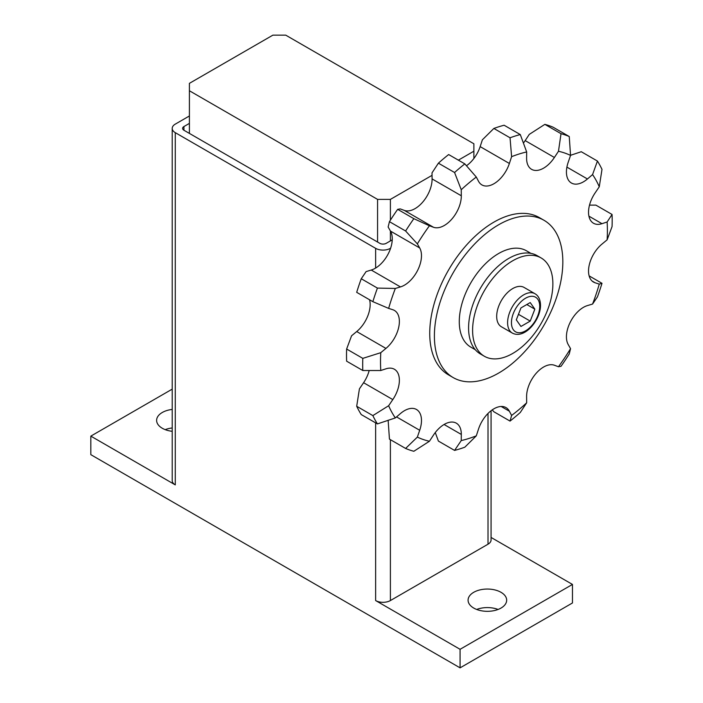 <?xml version="1.0" encoding="UTF-8"?>
<svg xmlns="http://www.w3.org/2000/svg" width="703" height="703" viewBox="0 0 703 703"><rect width="100%" height="100%" fill="white"/><g stroke="black" fill="none" stroke-linecap="round" stroke-linejoin="round"><path stroke-width="1.05" d="M501.388 326.763A22.707 13.111 -60 0 1 496.687 316.368A22.707 13.111 -60 0 1 506.591 293.52A22.707 13.111 -60 0 1 524.087 287.439L535.009 293.74A22.707 13.111 120 0 0 517.513 299.821A22.707 13.111 120 0 0 507.601 322.668A22.707 13.111 120 0 0 512.302 333.064L501.388 326.763M484.358 356.254L480.342 353.934A56.758 32.769 -60 0 1 468.585 327.958A56.758 32.769 -60 0 1 493.365 270.831A56.758 32.769 -60 0 1 537.101 255.628L541.117 257.939A56.758 32.769 120 0 0 497.381 273.151A56.758 32.769 120 0 0 472.601 330.269A56.758 32.769 120 0 0 484.358 356.254A56.758 32.769 120 0 0 528.094 341.052A56.758 32.769 120 0 0 552.874 283.924A56.758 32.769 120 0 0 541.117 257.939M475.263 349.699L470.799 347.115A55.625 32.118 -60 0 1 459.279 321.649A55.625 32.118 -60 0 1 483.559 265.672A55.625 32.118 -60 0 1 526.424 250.769L530.888 253.352M453.198 377.59L448.549 374.901A90.819 52.435 -60 0 1 429.735 333.327A90.819 52.435 -60 0 1 469.376 241.937A90.819 52.435 -60 0 1 539.359 217.605L544.017 220.294A90.819 52.435 120 0 0 474.033 244.626A90.819 52.435 120 0 0 434.392 336.016A90.819 52.435 120 0 0 453.198 377.59A90.819 52.435 120 0 0 523.181 353.266A90.819 52.435 120 0 0 562.831 261.868A90.819 52.435 120 0 0 544.017 220.294M589.509 205.118L595.889 205.127L612.058 214.459A176.409 101.856 -60 0 1 612.172 220.47A176.409 101.856 -60 0 1 612.058 226.603L607.128 239.828A160.425 92.62 120 0 0 607.392 230.76A160.425 92.62 120 0 0 607.128 221.99L601.97 223.686A24.069 13.893 -60 0 1 593.517 223.255A24.069 13.893 -60 0 1 595.107 192.93L599.272 186.778A160.425 92.62 120 0 0 592.567 174.581L587.444 178.975A24.069 13.893 -60 0 1 571.416 183.017A24.069 13.893 -60 0 1 568.209 162.226L570.555 155.416A160.425 92.62 120 0 0 558.481 151.268L554.395 157.481A24.069 13.893 -60 0 1 531.591 169.335A24.069 13.893 -60 0 1 526.6 158.07L526.67 151.945A160.425 92.62 120 0 0 511.608 156.672L509.376 163.474A24.069 13.893 -60 0 1 481.924 184.924A24.069 13.893 -60 0 1 478.532 181.286L476.3 177.051A160.425 92.62 120 0 0 461.238 189.722L461.309 195.777A24.069 13.893 -60 0 1 451.669 219.283A24.069 13.893 -60 0 1 433.514 227.271L429.428 225.768A160.425 92.62 120 0 0 417.354 243.871L419.7 247.966A24.069 13.893 -60 0 1 417.767 270.084A24.069 13.893 -60 0 1 400.464 286.921L395.341 288.45A160.425 92.62 120 0 0 388.636 308.397L392.801 309.724A24.069 13.893 -60 0 1 394.392 310.427A24.069 13.893 -60 0 1 398.68 327.405A24.069 13.893 -60 0 1 385.938 348.416L380.78 352.678A160.425 92.62 120 0 0 380.516 361.746A160.425 92.62 120 0 0 380.78 370.516L385.938 368.82A24.069 13.893 -60 0 1 394.392 369.251A24.069 13.893 -60 0 1 392.801 399.585L388.636 405.728A160.425 92.62 120 0 0 395.341 417.934L400.464 413.54A24.069 13.893 -60 0 1 416.492 409.489A24.069 13.893 -60 0 1 419.7 430.28L417.354 437.099A160.425 92.62 120 0 0 429.428 441.247L433.514 435.025A24.069 13.893 -60 0 1 456.317 423.171A24.069 13.893 -60 0 1 461.309 434.436L461.238 440.57A160.425 92.62 120 0 0 476.3 435.842L478.532 429.032A24.069 13.893 -60 0 1 505.984 407.591A24.069 13.893 -60 0 1 509.376 411.22L511.608 415.455A160.425 92.62 120 0 0 526.67 402.793L526.6 396.738A24.069 13.893 -60 0 1 536.24 373.223A24.069 13.893 -60 0 1 554.395 365.235L558.481 366.738A160.425 92.62 120 0 0 570.555 348.644L568.209 344.54A24.069 13.893 -60 0 1 570.142 322.422A24.069 13.893 -60 0 1 587.444 305.585L592.567 304.056A160.425 92.62 120 0 0 599.272 284.117L595.107 282.782A24.069 13.893 -60 0 1 593.517 282.079A24.069 13.893 -60 0 1 589.228 265.101A24.069 13.893 -60 0 1 601.97 244.09L607.128 239.828M346.517 355.173A176.409 101.856 120 0 0 346.632 361.184L362.801 370.516A176.409 101.856 -60 0 1 362.686 364.506A176.409 101.856 -60 0 1 362.801 358.372L346.632 349.031A176.409 101.856 120 0 0 346.517 355.173M362.801 370.516L380.78 370.516M432.046 175.346L390.402 199.388L377.564 199.388L189.406 90.757L189.406 83.349L272.887 35.15L285.726 35.15L473.884 143.781L473.884 151.198L458.365 160.152M390.402 240.918L390.402 230.962M390.402 220.153L390.402 199.388M473.884 158.5L473.884 151.198M189.406 133.403L189.406 90.757M377.564 242.034L377.564 199.388M520.29 134.563L504.121 125.231A176.409 101.856 120 0 0 493.866 128.447L510.035 137.779A176.409 101.856 -60 0 1 520.29 134.563L526.67 151.945M510.035 137.779L511.608 156.672M466.458 165.759A24.069 13.893 120 0 0 480.158 146.611L482.39 139.8L493.866 128.447M476.3 177.051L464.824 163.878L448.655 154.546A176.409 101.856 120 0 0 438.4 163.175L454.569 172.507L461.238 189.722M454.569 172.507A176.409 101.856 -60 0 1 464.824 163.878M429.428 225.768L413.839 218.677L397.67 209.336L400.209 208.905L404.295 210.399A24.069 13.893 120 0 0 422.45 202.411A24.069 13.893 120 0 0 432.09 178.905L432.02 172.85L438.4 163.175M397.67 209.336A176.409 101.856 120 0 0 389.444 221.665L405.613 230.997L417.354 243.871M405.613 230.997A176.409 101.856 -60 0 1 413.839 218.677M395.341 288.45L377.423 288.089L361.254 278.748L366.114 271.586L371.246 270.049A24.069 13.893 120 0 0 388.548 253.212A24.069 13.893 120 0 0 390.481 231.102L388.135 226.999L389.444 221.665M361.254 278.748A176.409 101.856 120 0 0 356.693 292.334L372.854 301.666L388.636 308.397M372.854 301.666A176.409 101.856 -60 0 1 377.423 288.089M346.632 349.031L351.562 335.806L356.72 331.544A24.069 13.893 120 0 0 369.558 299.759M380.78 352.678L362.801 358.372M388.636 405.728L372.854 415.605L356.693 406.272L359.418 388.856L363.583 382.713A24.069 13.893 120 0 0 369.18 370.516M356.693 406.272A176.409 101.856 120 0 0 361.254 414.577L377.423 423.909L395.341 417.934M377.423 423.909A176.409 101.856 -60 0 1 372.854 415.605M417.354 437.099L405.613 448.452L389.444 439.12L388.135 420.227M405.613 448.452A176.409 101.856 -60 0 0 413.839 451.282L429.428 441.247M461.238 440.57L454.569 450.412L438.4 441.08L435.271 432.565M454.569 450.412A176.409 101.856 -60 0 0 464.824 447.196L476.3 435.842M511.608 415.455L510.035 421.088L493.866 411.756L492.223 409.875M510.035 421.088A176.409 101.856 -60 0 0 520.29 412.468L526.67 402.793M558.481 366.738L561.02 366.298A176.409 101.856 -60 0 0 569.245 353.978L570.555 348.644M592.567 304.056L597.436 296.886A176.409 101.856 -60 0 0 601.996 283.309L599.272 284.117M589.132 275.884L601.996 283.309M612.058 214.459L607.128 221.99M599.272 186.778L601.996 169.37A176.409 101.856 -60 0 0 597.436 161.057L592.567 174.581M570.555 155.301L581.267 151.725L597.436 161.057M570.555 155.416L569.245 136.523L553.076 127.19A176.409 101.856 120 0 0 544.851 124.361L561.02 133.693L558.481 151.268M561.02 133.693A176.409 101.856 -60 0 1 569.245 136.523M523.419 143.078A24.069 13.893 120 0 0 525.176 140.609L529.262 134.396L544.851 124.361M530.22 321.104L520.949 326.456L516.31 319.865L520.949 307.923L530.22 302.571L534.851 309.162L530.22 321.104L518.462 314.32M526.819 304.531L534.851 309.162M473.725 592.304A19.297 11.143 180 0 1 494.754 589.896A19.297 11.143 180 0 1 506.67 600.186A19.297 11.143 180 0 1 501.019 608.069A19.297 11.143 180 0 1 479.991 610.476A19.297 11.143 180 0 1 468.075 600.186A19.297 11.143 180 0 1 473.725 592.304M498.084 609.457A19.297 11.143 0 0 0 476.66 609.457M172.217 431.308A19.297 11.143 180 0 1 156.62 420.368A19.297 11.143 180 0 1 162.27 412.494A19.297 11.143 180 0 1 172.217 409.436M172.217 427.969A19.297 11.143 0 0 0 165.205 429.638M392.239 239.864L386.228 243.326A4.543 2.619 180 0 1 379.805 243.326L183.94 130.248A4.543 2.619 180 0 1 182.613 128.394A4.543 2.619 180 0 1 183.94 126.54L189.406 123.385M491.072 410.728L491.072 539.939A10.448 6.028 180 0 1 488.014 544.201L390.402 600.555A10.448 6.028 180 0 1 375.63 600.555L375.63 422.881M390.604 248.221L390.402 248.335A10.448 6.028 180 0 1 375.63 248.335L175.275 132.656A10.448 6.028 180 0 1 172.217 128.394A10.448 6.028 180 0 1 175.275 124.132L189.406 115.969M491.072 537.444L572.462 584.43L460.078 649.308L460.078 667.85L90.828 454.665L90.828 436.124L175.275 484.885A10.448 6.028 180 0 1 172.217 480.615L172.217 128.394M90.828 436.124L172.217 389.137M460.078 667.85L572.462 602.972L572.462 584.43M460.078 649.308L375.63 600.555M511.45 322.668A19.983 11.538 120 0 0 525.58 330.832A19.983 11.538 120 0 0 539.711 306.359A19.983 11.538 120 0 0 525.58 298.204A19.983 11.538 120 0 0 511.45 322.668M480.158 146.611L509.376 163.474M404.295 210.399L433.514 227.271M432.09 178.905L461.309 195.777M371.246 270.049L400.464 286.921M390.481 231.102L419.7 247.966M356.72 331.544L385.938 348.416M363.583 382.713L392.801 399.585M396.536 416.905L419.7 430.28M444.076 424.489L461.309 434.436M501.142 406.466L509.376 411.22M592.119 281.051L595.107 282.782M588.912 216.155L601.97 223.686M566.908 167.112L587.444 178.975M525.176 140.609L554.395 157.481M183.94 130.248L183.94 126.54M488.014 544.201L488.014 413.443M390.402 600.555L390.402 439.674M390.402 248.809L390.402 248.335M375.63 268.063L375.63 248.335M175.275 484.885L175.275 132.656M535.009 293.74C538.533 295.805 540.37 299.636 540.51 305.243C540.651 319.997 524.623 339.654 512.302 333.064"/></g></svg>
